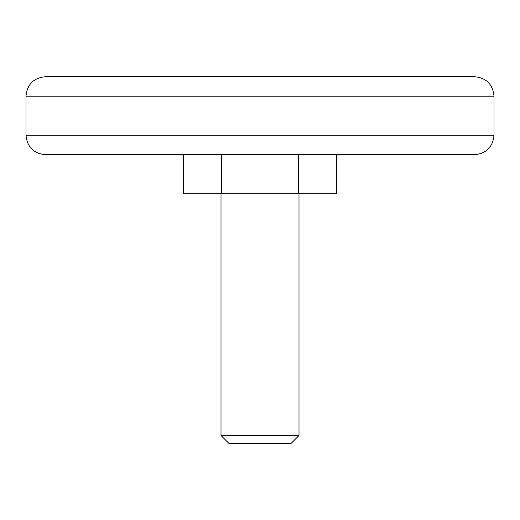<?xml version="1.0" encoding="UTF-8"?>
<svg xmlns="http://www.w3.org/2000/svg" width="520" height="520" viewBox="0 0 520 520"><rect width="100%" height="100%" fill="white"/><g stroke="black" fill="none" stroke-linecap="round" stroke-linejoin="round"><path stroke-width="0.78" d="M336.557 154.7L336.557 193.7L183.443 193.7L183.443 154.7M474.5 76.7L45.5 76.7C33.657 77.857 27.157 84.357 26 96.2L494 96.2C492.843 84.357 486.343 77.857 474.5 76.7M221.722 193.7L221.722 154.7M298.279 193.7L298.279 154.7M494 135.2C492.843 147.043 486.343 153.543 474.5 154.7L45.5 154.7C33.657 153.543 27.157 147.043 26 135.2L494 135.2L494 96.2M299 435.5L221 435.5L228.8 443.3L291.2 443.3L299 435.5L299 193.7M26 135.2L26 96.2M221 193.7L221 435.5"/></g></svg>
